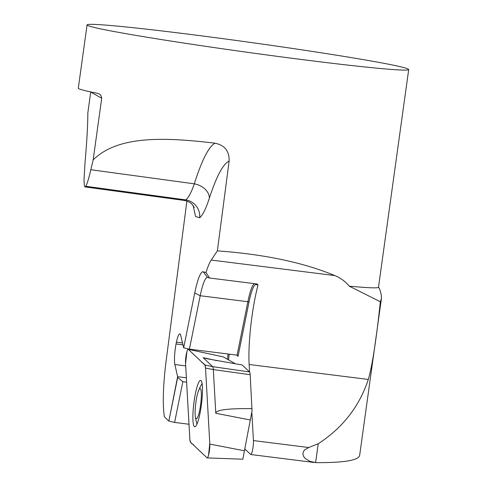 <?xml version="1.0" encoding="UTF-8"?>
<svg xmlns="http://www.w3.org/2000/svg" width="487" height="487" viewBox="0 0 487 487"><rect width="100%" height="100%" fill="white"/><g stroke="black" fill="none" stroke-linecap="round" stroke-linejoin="round"><path stroke-width="0.73" d="M407.162 68.582A162.354 5.101 7.9 0 0 237.096 40.579A162.354 5.101 7.9 0 0 87.076 24.898A162.354 5.101 7.9 0 0 247.189 52.267A162.354 5.101 7.9 0 0 408.709 69.531A162.354 5.101 7.9 0 0 408.703 69.458L407.162 68.582M184.062 200.364L185.736 199.895L85.749 186.271L85.006 186.911L84.385 185.815L84.014 179.971L84.981 163.212C86.844 142.192 87.8 125.403 87.837 112.844L90.74 91.921M87.076 24.898L78.291 88.19A162.354 5.101 7.9 0 0 97.644 93.346L99.336 93.967L100.846 95.269L101.728 98.106L93.157 159.9C118.104 135.228 164.868 137.218 215.004 143.184C224.696 145.175 229.401 151.134 229.127 161.057L217.372 250.872L211.218 260.052A58.349 9.594 -82.8 0 0 206.013 272.562L203.213 271.789A37.548 6.173 -82.8 0 0 203.067 271.758A37.548 6.173 -82.8 0 0 194.745 292.937A37.548 6.173 97.2 0 1 203.067 271.758M378.484 287.202C379.623 288.584 380.572 291.305 381.321 295.365L381.418 298.555L380.341 301.77L349.252 286.161C345.386 281.468 340.559 277.937 334.77 275.569C303.316 262.481 264.185 254.251 217.372 250.872M349.252 286.161A162.354 5.101 7.9 0 0 378.49 287.275L408.709 69.531M314.292 462.498L250.775 454.517A8.121 1.333 97.2 0 0 252.662 449.501A8.121 1.333 97.2 0 0 253.429 440.577L251.809 411.996M242.843 459.168L252.029 410.87L250.184 374.71A10.714 1.759 -82.8 0 0 249.563 371.952L249.131 364.489L368.318 379.458C359.357 406.45 342.665 427.878 318.236 443.754L308.715 447.523L304.679 449.903L303.705 451.029L302.817 453.659L303.596 456.447L305.373 458.584L309.811 461.299L315.893 462.638C343.822 462.796 358.408 460.398 359.643 455.448L381.4 298.683M250.775 454.517A8.121 1.333 97.2 0 1 250.628 454.444L244.876 448.996M315.613 462.632L318.236 443.754M380.341 301.77C377.918 324.689 373.59 361.202 368.318 379.458M186.381 377.802L177.633 376.707L168.861 421.072L177.676 377.449L182.844 381.68L174.614 422.436L188.999 424.244M174.614 422.436L168.861 421.072L164.363 416.811C162.506 403.912 163.084 385.375 166.091 361.196L186.892 201.082M186.624 382.155L182.844 381.68M254.287 283.629A32.471 5.339 97.2 0 0 247.871 301.721L237.084 355.139L189.413 349.155L183.666 347.791L180.744 335.47A16.235 2.666 -82.8 0 0 179.831 333.893A16.235 2.666 -82.8 0 0 176.416 342.16L176.05 343.974A16.235 2.666 -82.8 0 0 174.87 364.538L177.633 376.707M227.466 359.29A16.235 2.666 97.2 0 1 228.105 354.012M182.868 344.833L176.05 343.974M182.43 342.915L176.416 342.16M194.745 292.937L183.666 347.791L194.745 292.937L200.206 295.731L189.413 349.155M206.013 272.562L209.599 278.016L257.264 284L258 285.096A58.349 9.594 -82.8 0 0 249.131 364.489M209.599 278.016L207.529 277.444A32.471 5.339 -82.8 0 0 207.401 277.42A32.471 5.339 -82.8 0 0 200.206 295.731L247.871 301.721L248.96 302.275L238.04 356.362L236.779 355.102M258 285.096L256.059 284.56A31.454 5.174 -82.8 0 0 248.96 302.275M229.267 354.159A15.219 2.502 -82.8 0 0 228.58 359.923M237.084 355.139L238.04 356.362M85.749 186.271C87.124 183.976 88.817 178.467 90.819 169.732L93.157 159.9M90.819 169.732L194.319 183.83A16.235 12.09 -162.1 0 1 209.392 198.051C205.971 208.6 202.732 215.169 199.688 217.762A16.235 15.773 -129.6 0 0 185.736 199.895C188.481 197.807 191.342 192.45 194.319 183.83C201.825 160.18 208.722 146.63 215.004 143.184M196.754 397.142A15.219 2.502 97.2 0 1 198.526 390.69A15.219 2.502 97.2 0 1 201.35 394.056A15.219 2.502 97.2 0 1 198.879 413.737A15.219 2.502 97.2 0 1 195.305 416.3A15.219 2.502 97.2 0 1 196.754 397.142M242.843 459.217L207.206 457.914A8.054 1.327 97.2 0 0 209.069 452.88A8.054 1.327 97.2 0 0 209.818 444.083L205.526 368.075A12.084 1.985 -82.8 0 0 204.82 364.958L212.661 366.656L249.563 371.952L242.203 364.982L206.957 358.73L203.182 357.683L212.661 366.656A11.378 1.869 97.2 0 1 213.324 369.584L215.796 413.28C215.765 409.932 227.867 408.386 252.102 408.636M188.195 349.276A8.054 1.327 97.2 0 1 188.329 349.349L223.229 356.892L188.195 349.276A8.054 1.327 97.2 0 0 186.314 354.201A8.054 1.327 97.2 0 0 185.547 363.101L189.839 439.11A12.084 1.985 -82.8 0 0 190.545 442.226L207.036 457.835A8.054 1.327 97.2 0 0 207.206 457.914M223.229 356.892L235.574 363.88M204.82 364.958L188.329 349.349M192.968 420.537A23.37 3.841 -82.8 0 0 194.812 426.782A23.37 3.841 -82.8 0 0 201.496 404.07A23.37 3.841 -82.8 0 0 200.638 380.414A23.37 3.841 -82.8 0 0 195.19 394.732A23.37 3.841 -82.8 0 0 192.968 420.537M205.526 368.075L209.794 443.602L208.485 455.442C207.876 457.512 207.359 458.279 206.932 457.75L194.124 445.617C192.755 443.176 190.612 444.868 189.839 439.116L185.571 363.582L186.88 351.742C187.489 349.672 188.006 348.905 188.432 349.441L201.241 361.567C202.61 364.008 204.759 362.316 205.526 368.075L213.324 369.584L250.184 374.71M253.429 440.577L308.715 447.523M185.705 365.901L174.87 364.538M334.77 275.569L211.218 260.052M207.529 277.444L203.219 271.789M255.462 283.775L256.059 284.56M101.71 98.258L90.728 92.006M229.127 161.057C223.089 163.894 216.508 176.227 209.392 198.051M199.688 217.762L195.585 216.514L193.114 205.49M203.182 357.683L216.995 360.666M250.3 419.971L215.796 413.28M209.818 444.083L244.535 450.816M84.945 186.905L184.062 200.407C187.544 201.015 190.259 202.367 192.207 204.449L194.295 207.462M195.305 416.3A50.733 50.733 0 0 0 196.979 424.116M202.075 383.537A50.733 50.733 0 0 0 198.526 390.69"/></g></svg>
